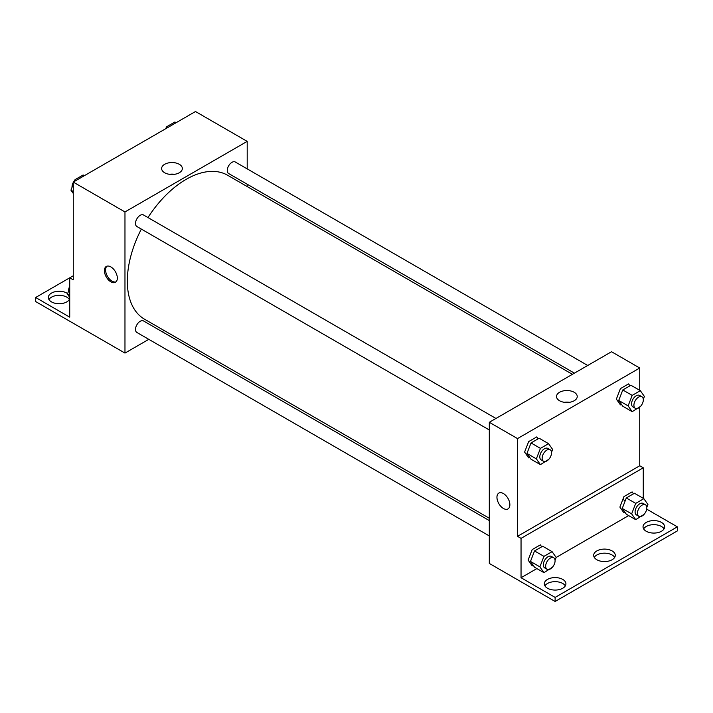 <?xml version="1.0" encoding="UTF-8"?>
<svg xmlns="http://www.w3.org/2000/svg" width="713" height="713" viewBox="0 0 713 713"><rect width="100%" height="100%" fill="white"/><g stroke="black" fill="none" stroke-linecap="round" stroke-linejoin="round"><path stroke-width="1.07" d="M73.261 275.779L69.731 277.812L69.731 317.169L35.65 297.49L69.731 277.812L73.261 279.844L73.261 182.091L195.487 111.522L247.197 141.379L247.197 168.883M110.871 281.84A9.144 5.276 60 0 1 104.891 273.783A9.144 5.276 60 0 1 106.299 266.457A9.144 5.276 60 0 1 115.435 271.733A9.144 5.276 60 0 1 115.435 282.295A9.144 5.276 60 0 1 110.871 281.84M35.65 297.49L35.65 301.563L124.971 353.087L124.971 211.948L73.261 182.091M495.954 418.46L143.527 214.987A6.649 3.841 120 0 0 138.402 216.77A6.649 3.841 120 0 0 135.506 223.454A6.649 3.841 120 0 0 136.878 226.502L489.305 429.975M489.305 520.579L143.527 320.948A6.649 3.841 120 0 0 138.402 322.731A6.649 3.841 120 0 0 135.506 329.415A6.649 3.841 120 0 0 136.878 332.463L489.305 535.935M164.097 330.502L162.083 331.661M148.785 339.335L124.971 353.087M247.197 184.23L247.197 186.556M124.971 211.948L247.197 141.379M587.717 365.475L235.29 162.003A6.649 3.841 120 0 0 230.165 163.785A6.649 3.841 120 0 0 227.269 170.478A6.649 3.841 120 0 0 228.641 173.517L574.42 373.157M572.414 374.316L227.634 175.264A83.1 47.985 120 0 0 147.992 217.563M141.343 229.078A83.1 47.985 120 0 0 127.324 281.163A83.1 47.985 120 0 0 144.534 319.201L489.305 518.253M179.302 164.293A10.347 5.971 180 0 1 182.332 168.526A10.347 5.971 180 0 1 171.985 174.498A10.347 5.971 180 0 1 161.628 168.526A10.347 5.971 180 0 1 168.018 163.001A10.347 5.971 180 0 1 179.302 164.293M174.489 174.32A10.347 5.971 0 0 0 169.471 174.32M106.932 266.181A9.144 5.276 -120 0 0 106.255 273.64A9.144 5.276 -120 0 0 112.048 281.154A9.144 5.276 -120 0 0 115.996 281.885M48.947 299.522A10.802 6.239 180 0 1 66.799 297.152A10.802 6.239 180 0 1 69.366 299.522M69.731 298.756A10.802 6.239 180 0 1 58.047 303.693A10.802 6.239 180 0 1 48.35 297.49A10.802 6.239 180 0 1 55.017 291.724A10.802 6.239 180 0 1 66.799 293.079A10.802 6.239 180 0 1 67.61 293.604M639.739 407.31L639.739 465.767L517.513 536.336L521.043 538.368L521.043 577.726L555.124 597.405L555.124 601.478L489.305 563.43L489.305 422.292L611.531 351.732L639.739 368.015L639.739 390.341M625.221 500.767L622.877 499.412M498.842 493.093A9.144 5.276 -120 0 0 497.442 500.41A9.144 5.276 -120 0 0 503.414 508.467A9.144 5.276 60 0 1 497.433 500.419A9.144 5.276 60 0 1 498.842 493.093A9.144 5.276 60 0 1 507.977 498.369A9.144 5.276 60 0 1 507.977 508.922A9.144 5.276 60 0 1 503.414 508.467A9.144 5.276 -120 0 0 507.986 508.922M517.513 536.336L517.513 438.584L489.305 422.292M629.935 385.831L628.581 383.897L620.435 388.603L616.371 399.093L620.435 404.886L621.433 404.316M538.172 438.816L536.818 436.882L528.672 441.579L524.599 452.078L528.672 457.871L529.67 457.291M517.513 438.584L639.739 368.015M574.197 392.284A10.347 5.971 180 0 1 577.227 396.508A10.347 5.971 180 0 1 566.871 402.488A10.347 5.971 180 0 1 556.523 396.508A10.347 5.971 180 0 1 562.913 390.991A10.347 5.971 180 0 1 574.197 392.284M639.739 465.767L643.269 467.799L643.269 498.342M646.709 509.144L677.35 526.836L677.35 530.909L555.124 601.478M569.384 402.31A10.347 5.971 0 0 0 564.366 402.31M677.35 526.836L555.124 597.405M594.268 557.37A10.802 6.239 180 0 1 612.119 554.999A10.802 6.239 180 0 1 614.695 557.37M643.634 528.868A10.802 6.239 180 0 1 653.848 524.67A10.802 6.239 180 0 1 664.053 528.868M544.91 585.872A10.802 6.239 180 0 1 555.124 581.665A10.802 6.239 180 0 1 565.338 585.872M643.269 467.799L521.043 538.368M541.702 546.809L540.338 544.884L532.201 549.58L528.128 560.07L532.201 565.864L533.19 565.293M633.465 493.833L632.11 491.899L623.964 496.596L619.891 507.095L623.964 512.888L624.953 512.308M628.652 515.597L556.158 557.45M536.889 568.573L521.043 577.726M612.119 550.926A10.802 6.239 180 0 1 615.283 555.338A10.802 6.239 180 0 1 604.481 561.568A10.802 6.239 180 0 1 593.679 555.338A10.802 6.239 180 0 1 600.346 549.571A10.802 6.239 180 0 1 612.119 550.926M646.201 531.247A10.802 6.239 180 0 1 643.037 526.836A10.802 6.239 180 0 1 653.848 520.597A10.802 6.239 180 0 1 664.65 526.836A10.802 6.239 180 0 1 657.983 532.602A10.802 6.239 180 0 1 646.201 531.247M547.486 588.243A10.802 6.239 180 0 1 544.322 583.831A10.802 6.239 180 0 1 555.124 577.592A10.802 6.239 180 0 1 565.926 583.831A10.802 6.239 180 0 1 559.259 589.598A10.802 6.239 180 0 1 547.486 588.243M548.814 459.306L540.427 464.653L536.354 458.86L540.427 448.37L548.564 443.664L552.637 449.457L551.532 452.318M550.169 449.76L547.825 448.406A6.649 3.841 120 0 0 542.7 450.179A6.649 3.841 120 0 0 539.794 456.873A6.649 3.841 120 0 0 541.176 459.921L543.52 461.275A6.649 3.841 120 0 0 550.169 457.434A6.649 3.841 120 0 0 550.169 449.76A6.649 3.841 120 0 0 545.053 451.543A6.649 3.841 120 0 0 542.147 458.227A6.649 3.841 120 0 0 543.52 461.275M540.427 464.653L531.025 459.225L526.952 453.432L531.025 442.942L539.162 438.237L548.564 443.664M536.354 458.86L526.952 453.432M540.427 448.37L531.025 442.942M640.586 406.33L632.19 411.668L628.117 405.884L632.19 395.385L640.336 390.688L644.4 396.481L643.295 399.342M641.941 396.776L639.588 395.421A6.649 3.841 120 0 0 634.463 397.203A6.649 3.841 120 0 0 631.558 403.897A6.649 3.841 120 0 0 632.939 406.936L635.292 408.291A6.649 3.841 120 0 0 641.941 404.458A6.649 3.841 120 0 0 641.941 396.776A6.649 3.841 120 0 0 636.816 398.558A6.649 3.841 120 0 0 633.91 405.251A6.649 3.841 120 0 0 635.292 408.291M632.19 411.668L622.788 406.241L618.715 400.456L622.788 389.958L630.934 385.261L640.336 390.688M628.117 405.884L618.715 400.456M632.19 395.385L622.788 389.958M552.343 567.307L543.948 572.655L539.884 566.862L543.948 556.363L552.094 551.666L556.167 557.459L555.053 560.32M553.698 557.753L551.345 556.398A6.649 3.841 120 0 0 546.22 558.181A6.649 3.841 120 0 0 543.324 564.874A6.649 3.841 120 0 0 544.696 567.913L547.049 569.268A6.649 3.841 120 0 0 553.698 565.436A6.649 3.841 120 0 0 553.698 557.753A6.649 3.841 120 0 0 548.573 559.536A6.649 3.841 120 0 0 545.668 566.229A6.649 3.841 120 0 0 547.049 569.268M543.948 572.655L534.545 567.218L530.481 561.434L534.545 550.935L542.691 546.238L552.094 551.666M539.884 566.862L530.481 561.434M543.948 556.363L534.545 550.935M644.106 514.323L635.72 519.67L631.647 513.877L635.72 503.387L643.857 498.681L647.93 504.474L646.825 507.335M645.461 504.777L643.108 503.423A6.649 3.841 120 0 0 637.992 505.205A6.649 3.841 120 0 0 635.087 511.889A6.649 3.841 120 0 0 636.468 514.938L638.812 516.292A6.649 3.841 120 0 0 645.461 512.451A6.649 3.841 120 0 0 645.461 504.777A6.649 3.841 120 0 0 640.336 506.56A6.649 3.841 120 0 0 637.44 513.253A6.649 3.841 120 0 0 638.812 516.292M635.72 519.67L626.317 514.242L622.244 508.449L626.317 497.959L634.454 493.253L643.857 498.681M631.647 513.877L622.244 508.449M635.72 503.387L626.317 497.959M73.261 193.455L70.944 190.157L73.261 184.195M74.312 181.485L75.017 179.667L83.163 174.961L84.384 175.674M73.261 191.494L70.944 190.157M76.238 180.371L75.017 179.667M73.261 182.457A6.649 3.841 120 0 0 72.04 186.815A6.649 3.841 120 0 0 72.058 187.296M74.767 180.309A6.649 3.841 120 0 0 73.573 181.913M166.076 128.509L166.78 126.682L174.926 121.985L176.147 122.689M168.001 127.395L166.78 126.682M166.53 127.333A6.649 3.841 120 0 0 165.345 128.928M69.731 297.374L67.423 294.086L69.731 288.123M69.731 295.423L67.423 294.086M69.731 286.385A6.649 3.841 120 0 0 68.51 290.744A6.649 3.841 120 0 0 68.528 291.225"/></g></svg>
